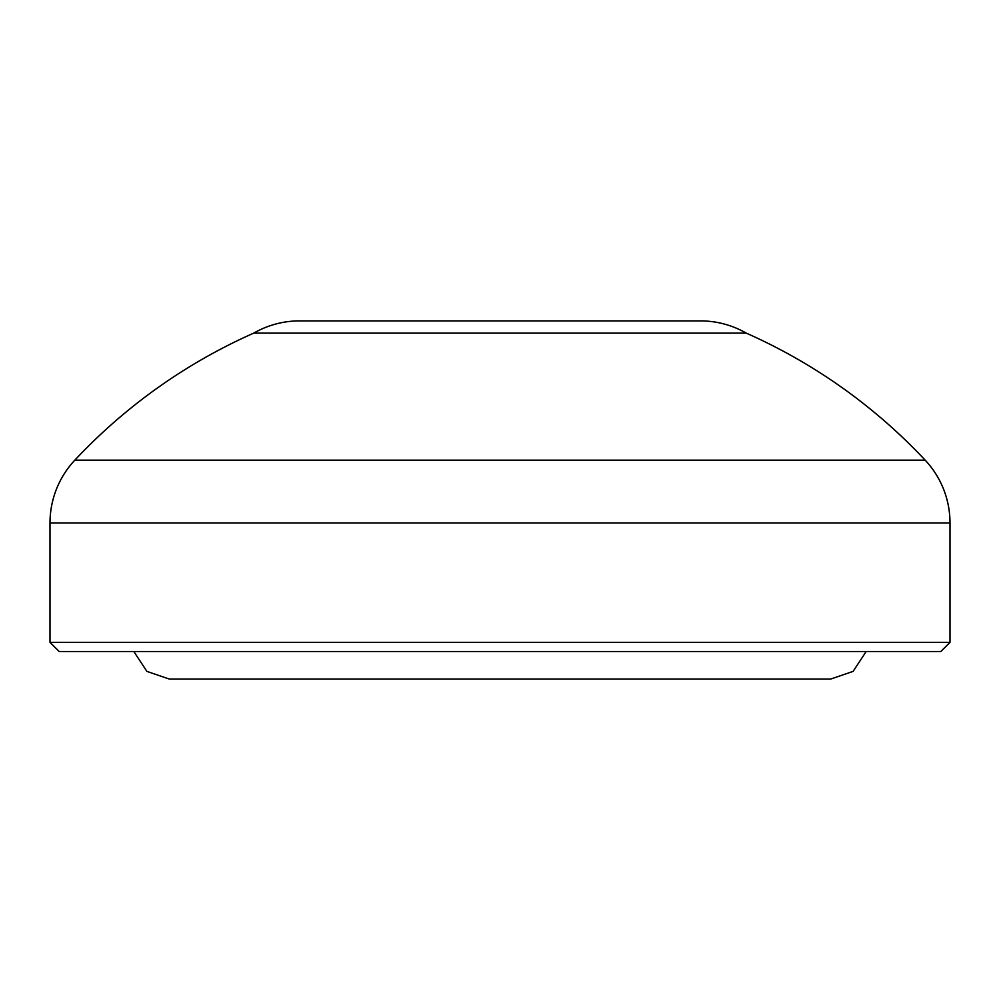 <?xml version="1.0" encoding="UTF-8"?>
<svg xmlns="http://www.w3.org/2000/svg" width="1000" height="1000" viewBox="0 0 1000 1000"><rect width="100%" height="100%" fill="white"/><g stroke="black" fill="none" stroke-linecap="round" stroke-linejoin="round"><path stroke-width="1.5" d="M950 642.35L940.812 651.525L59.188 651.525L50 642.35L950 642.35L950 522.962A91.838 91.838 0 0 0 925.175 460.163A551.025 551.025 0 0 0 746.263 333.125A91.838 91.838 0 0 0 702.038 320.913L297.962 320.913L702.038 320.913M50 642.35L50 522.962A91.838 91.838 0 0 1 74.825 460.163A551.025 551.025 0 0 1 253.738 333.125L746.263 333.125M253.738 333.125A91.838 91.838 0 0 1 297.962 320.913M866.175 651.525L853.112 671.388L830.612 679.087L169.387 679.087L146.888 671.388L133.825 651.525M50 522.962L950 522.962M74.825 460.163L925.175 460.163"/></g></svg>
